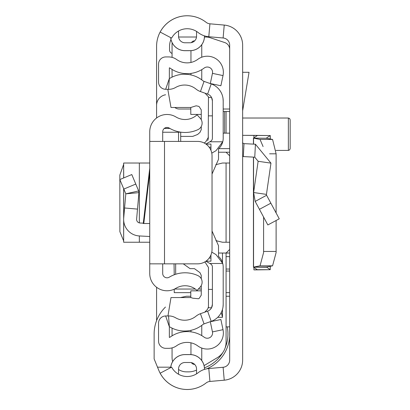 <?xml version="1.0" encoding="UTF-8"?>
<svg xmlns="http://www.w3.org/2000/svg" width="410" height="410" viewBox="0 0 410 410"><rect width="100%" height="100%" fill="white"/><g stroke="black" fill="none" stroke-linecap="round" stroke-linejoin="round"><path stroke-width="0.61" d="M254.595 269.893L270.236 269.693L266.5 267.012L272.563 265.829L276.104 252.575L276.114 251.458L263.594 251.458L263.584 252.575L260.042 265.829L253.564 267.094L253.564 196.246M263.594 251.458L263.594 217.054M276.114 251.458L276.114 220.508M276.114 212.969L276.114 153.806L269.595 153.806M272.563 139.436L260.042 139.436L253.564 138.165L266.5 138.247L272.563 139.436L276.114 153.806M260.042 139.436L263.087 146.57M266.5 138.247L253.452 138.103L257.331 135.556M253.564 138.165L253.564 144.135M266.5 138.016L270.236 135.572L242.638 135.336L254.595 135.367L253.918 135.367L253.918 137.796M270.236 138.98L270.292 135.556L270.292 138.99M270.236 135.572L254.595 135.367M242.638 45.161L242.638 360.103A20.162 20.162 0 0 1 224.239 380.188L209.925 381.443A7.201 7.201 0 0 0 206.112 382.955A30.606 30.606 0 0 1 160.166 373.208L171.621 367.14A17.64 17.64 0 0 0 198.107 372.757A20.162 20.162 0 0 1 208.792 368.534L223.107 367.273A7.201 7.201 0 0 0 229.677 360.103L229.677 45.161A7.201 7.201 0 0 0 223.107 37.986L208.792 36.731A20.162 20.162 0 0 1 198.107 32.503A17.64 17.64 0 0 0 171.621 38.125L160.166 32.057A30.606 30.606 0 0 1 206.112 22.309A7.201 7.201 0 0 0 209.925 23.816L224.239 25.077A20.162 20.162 0 0 1 242.638 45.161L242.638 45.156A20.162 20.162 0 0 0 224.234 25.072L211.222 23.934M170.724 367.616A14.37 14.37 0 0 1 185.028 354.609L190.071 354.573L185.028 354.573A14.401 14.401 0 0 0 170.688 367.632M204.472 369.395L204.472 368.979A14.401 14.401 0 0 0 190.071 354.573L190.071 354.609A14.37 14.37 0 0 1 204.441 368.979L204.472 368.979M185.028 354.609L190.071 354.609M204.441 35.854L204.441 36.285A14.37 14.37 0 0 1 190.071 50.655L185.028 50.655A14.37 14.37 0 0 1 170.724 37.648M204.472 35.87L204.472 36.285A14.401 14.401 0 0 1 190.071 50.686L185.028 50.686A14.401 14.401 0 0 1 170.688 37.628M190.071 362.496A6.483 6.483 0 0 1 196.549 368.979A6.483 6.483 0 0 0 190.071 362.496L185.028 362.496A6.483 6.483 0 0 0 178.55 368.979L178.55 372.577A11.521 11.521 0 0 1 178.437 374.186M196.549 368.979L196.549 373.848M178.55 368.979A6.483 6.483 0 0 1 185.028 362.496M178.437 31.078A11.521 11.521 0 0 1 178.55 32.687L178.55 36.285L178.55 32.687M185.028 42.768A6.483 6.483 0 0 1 178.55 36.285A6.483 6.483 0 0 0 185.028 42.768L190.071 42.768A6.483 6.483 0 0 0 196.549 36.285L196.549 31.411M229.677 292.643L226.074 292.643M226.074 271.041L229.677 271.041M229.677 133.142L223.194 133.142M223.194 111.535L224.634 111.535L224.634 133.142M226.074 133.142L226.074 111.535L224.634 111.535M226.074 111.535L229.677 111.535M242.638 142.198A1.44 1.44 0 0 0 244.001 143.638L243.325 156.579A14.401 14.401 0 0 1 242.638 156.528M266.603 195.273L279.261 218.817L267.843 224.957L255.184 201.412L253.616 192.531L266.444 194.386L266.603 195.273L255.184 201.412M244.001 143.638L255.435 144.233L270.959 163.144L258.131 161.289L253.616 192.531M270.959 163.144L266.444 194.386M243.325 156.579L254.759 157.179L258.131 161.289M242.638 72.293L249.039 72.293L242.638 110.808M266.5 267.012L253.564 267.094M266.5 267.243L253.452 267.161L257.316 269.693L270.236 269.693L270.236 266.285M270.292 266.274L270.236 269.693M253.918 267.463L253.918 269.893L257.316 269.693M165.471 307.049A37.807 37.807 0 0 0 154.129 334.053L154.129 358.899L158.865 370.481A30.606 30.606 0 0 0 203.544 384.764M218.755 148.625L229.677 148.625M226.074 269.047L229.677 269.047M226.074 256.639L229.677 256.639M229.677 296.245L226.074 296.245M157.512 367.175L170.739 367.175M226.074 326.852L229.677 326.852M211.222 381.331L224.234 380.193A20.162 20.162 0 0 0 242.638 360.108L242.638 360.103M203.544 20.5A30.606 30.606 0 0 0 156.584 46.366L156.584 117.998M156.584 287.261L156.584 320.646M165.584 94.766A10.803 10.803 0 0 0 156.584 105.416M204.457 37.008L205.738 37.008A14.401 14.401 0 0 1 210.289 37.746L224.752 42.563A7.201 7.201 0 0 1 229.677 49.395M196.513 37.008L179.267 37.008A7.201 7.201 0 0 0 178.591 37.038M172.067 57.374L172.067 44.208A7.201 7.201 0 0 1 172.2 42.83M172.067 69.439L172.067 77.126M190.788 109.019L179.267 109.019A7.201 7.201 0 0 1 174.824 107.481M223.194 109.019L229.677 109.019M154.129 348.454L154.129 334.053M229.677 336.231A37.807 37.807 0 0 1 206.814 368.805M172.067 53.402A3.603 3.603 0 0 1 169.545 49.969L169.545 46.366A17.64 17.64 0 0 1 170.975 39.421M229.677 253.037L218.515 253.037M174.229 289.199L174.229 292.643L190.788 292.643M229.677 152.223L218.515 152.223M229.677 155.826L226.074 152.223M215.778 164.676L222.476 163.026L229.677 163.026M229.677 249.439L226.074 253.037L226.074 342.222A18.004 18.004 0 0 1 217.336 357.658L204.072 365.617M229.677 242.238L222.476 242.238L215.911 240.655A14.401 14.401 0 0 0 216.931 241.126M226.074 163.026L226.074 242.238M221.303 312.425L222.476 317.325L222.476 309.422M222.476 262.543L222.476 253.037M172.671 361.579A14.401 14.401 0 0 1 172.067 357.453L172.067 347.89M172.067 335.826L172.067 328.138M196.549 370.045A18.004 18.004 0 0 1 188.682 371.86L186.468 371.86A14.401 14.401 0 0 1 178.55 369.482M180.461 297.558L186.468 296.245L190.788 296.245M204.426 367.821A36.003 36.003 0 0 0 222.855 352.497M225.105 348.054A36.003 36.003 0 0 0 227.212 326.852M288.363 118.018L289.629 118.536L290.167 119.817L290.167 148.625L289.629 149.906L288.363 150.424L288.363 118.018L242.638 118.018M123.651 164.369L119.833 175.111L119.879 231.686L123.651 240.895M149.742 223.517L143.249 223.517L149.742 168.223L149.742 163.026L123.651 163.026L123.712 177.935M149.742 263.84L149.742 141.419L197.63 141.419A14.401 14.401 0 0 1 212.031 155.826L212.031 249.439A14.401 14.401 0 0 1 197.63 263.84L149.742 263.84L149.742 273.49A17.281 17.281 0 0 0 175.957 288.286A17.64 17.64 0 0 1 197.056 290.444L200.198 287.051A7.201 7.201 0 0 0 197.943 275.628A30.606 30.606 0 0 0 169.258 277.191A4.32 4.32 0 0 1 162.708 273.49L162.708 263.84M162.708 141.419L162.708 131.774A4.32 4.32 0 0 1 169.258 128.074A30.606 30.606 0 0 0 197.943 129.637A7.201 7.201 0 0 0 200.198 118.213L197.056 114.815A17.64 17.64 0 0 1 175.957 116.973A17.281 17.281 0 0 0 149.742 131.774L149.742 141.419M123.712 220.846L123.651 242.238L149.742 242.238L149.742 236.493L139.344 235.95A16.564 16.564 0 0 1 123.712 217.971L124.578 207.988L137.493 209.11L136.622 219.099A3.603 3.603 0 0 0 140.02 223.004L143.29 223.178M123.825 189.071L135.777 184.059L131.789 174.547L119.833 179.559L125.814 193.822L138.928 192.644L137.493 209.11M135.777 184.059L138.662 190.942L125.814 193.822L124.578 207.988M138.662 190.942L138.928 192.644L138.662 190.942M174.224 274.777L174.045 263.84M180.707 141.419L180.707 132.163M175.67 263.84L175.67 274.269L175.67 263.84M211.78 252.135L215.993 254.569L222.748 263.481L209.828 263.481L210.591 263.922A3.603 3.603 0 0 1 212.395 267.043L212.395 304.384A7.201 7.201 0 0 1 207.598 311.169L200.439 313.706A15.124 15.124 0 0 0 195.975 316.212A18.004 18.004 0 0 1 175.598 317.786A13.684 13.684 0 0 0 168.541 315.936L165.66 315.972A7.201 7.201 0 0 0 158.552 323.172L158.552 341.125A7.201 7.201 0 0 0 165.753 348.326L168.633 348.326A13.684 13.684 0 0 0 176.602 345.768A18.004 18.004 0 0 1 197.774 345.912A16.057 16.057 0 0 0 223.019 329.676L220.877 319.508L210.309 321.737L212.452 331.9A5.258 5.258 0 0 1 204.185 337.215A28.802 28.802 0 0 0 170.314 336.989A2.88 2.88 0 0 1 169.356 337.435L169.356 326.806L165.66 315.972M205.912 261.221L209.828 263.481M211.78 153.13L215.993 150.696L222.748 141.783A14.401 14.401 0 0 0 223.194 138.221L223.194 100.88A18.004 18.004 0 0 0 211.211 83.912L204.052 81.375A4.32 4.32 0 0 1 202.776 80.657A28.802 28.802 0 0 0 170.165 78.136A2.88 2.88 0 0 1 169.356 78.459L169.356 67.829A2.88 2.88 0 0 1 170.314 68.275A28.802 28.802 0 0 0 204.185 68.045A5.258 5.258 0 0 1 212.452 73.359L210.309 83.527L220.877 85.751L223.019 75.589A16.057 16.057 0 0 0 197.774 59.353A18.004 18.004 0 0 1 176.602 59.496A13.684 13.684 0 0 0 168.633 56.934L165.753 56.934A7.201 7.201 0 0 0 158.552 64.134L158.552 82.092A7.201 7.201 0 0 0 165.66 89.293L168.541 89.329A13.684 13.684 0 0 0 175.598 87.479A18.004 18.004 0 0 1 195.975 89.052A15.124 15.124 0 0 0 200.439 91.553L207.598 94.09A7.201 7.201 0 0 1 212.395 100.88L212.395 138.221A3.603 3.603 0 0 1 210.591 141.337L205.912 144.043M212.031 231.045L218.515 245.728L218.515 256.414A14.401 14.401 0 0 1 223.194 267.043L223.194 304.384A18.004 18.004 0 0 1 211.211 321.353L204.052 323.89A4.32 4.32 0 0 0 202.776 324.602A28.802 28.802 0 0 1 170.165 327.124A2.88 2.88 0 0 0 169.356 326.806L168.541 315.936M212.031 174.004L218.515 159.316L218.515 148.845A14.401 14.401 0 0 0 222.748 141.783L209.828 141.783M208.459 307.766L211.55 307.766L212.395 304.384M208.459 97.493L211.55 97.493L212.395 100.88M223.194 304.384L223.019 306.88M223.014 306.911L222.876 307.766M223.194 100.88L223.019 98.385M223.014 98.349L222.876 97.493M190.957 354.604L190.957 342.816M190.957 331.854L190.957 330.327M190.957 62.443L190.957 50.661M190.957 74.938L190.957 73.405M201.761 325.391L201.761 335.611M201.761 348.054L201.761 360.564M194.678 364.418L194.56 364.418A3.603 3.603 0 0 1 191.455 362.645M201.761 69.654L201.761 79.873M201.761 44.7L201.761 57.205M191.455 42.614A3.603 3.603 0 0 1 194.56 40.841L194.678 40.841M190.788 297.558L190.788 290.844L201.259 290.844M201.259 114.416L190.788 114.416L190.788 107.481M167.803 89.318L170.996 107.481L190.804 107.481L196.154 105.806L198.486 106.298L199.132 106.585L201.259 109.87L201.259 119.694M183.275 263.84L190.071 268.652L194.453 268.652L199.962 272.645L201.259 275.407L201.259 278.754M210.955 258.326L210.955 261.175L210.955 258.059L209.167 258.059M210.955 258.059L210.955 254.912M210.955 150.352L210.955 147.2L209.167 147.2M210.955 147.2L210.955 144.084L210.955 147.2M180.707 136.397L192.71 136.397L197.62 134.465L199.962 132.399L201.259 129.632L201.259 126.511M205.046 93.188L208.459 96.827L208.234 139.364M212.395 289.404L208.459 289.404L208.459 307.736L208.459 306.895L207.552 309.284L204.739 312.184M167.962 315.941L170.996 297.558L190.804 297.558L192.864 298.203L198.486 298.746L199.132 298.454L201.259 295.174L201.259 285.565M204.2 143.008L205.743 141.834L208.459 137.14M207.942 139.974L207.557 140.533M208.459 307.736L208.459 267.463L205.256 262.436L204.631 262.026M272.563 265.829L260.042 265.829M209.925 381.443L208.792 368.534M224.239 380.188L223.107 367.273M224.239 25.077L223.107 37.986M209.925 23.816L208.792 36.731M270.856 203.186L259.438 209.32M255.435 144.233L254.759 157.179M253.564 192.936L253.564 157.117M253.452 267.13L253.452 157.112M253.452 144.13L253.452 138.134M201.259 289.045L198.353 289.045M195.339 289.045L174.563 289.045M217.71 317.325L222.476 317.325M164.507 263.84L164.507 141.419M149.742 172.743L143.782 223.517M123.712 217.971L123.712 188.805M139.344 242.238L139.344 235.95M139.344 222.902L139.344 163.026M180.574 132.143L178.55 132.24L178.55 131.769M162.708 132.24L178.55 132.24L178.55 141.419M169.899 128.448L164.266 128.448M204.052 323.89L200.439 313.706M211.211 321.353L207.598 311.169M210.848 263.481L210.591 263.922M210.848 141.783L210.591 141.337M211.211 83.912L207.598 94.09M204.052 81.375L200.439 91.553M165.66 89.293L169.356 78.459L168.541 89.329M212.452 73.359L223.019 75.589M212.452 331.9L223.019 329.676M212.395 115.856L208.459 115.856M253.441 267.146L253.441 157.112M253.441 144.13L253.441 138.119M288.363 150.424L276.012 150.424M123.651 242.238L123.651 188.656M123.651 177.96L123.651 163.026M169.796 128.386L164.338 128.386M210.955 261.175L205.979 261.175M210.955 144.084L205.979 144.084"/></g></svg>
